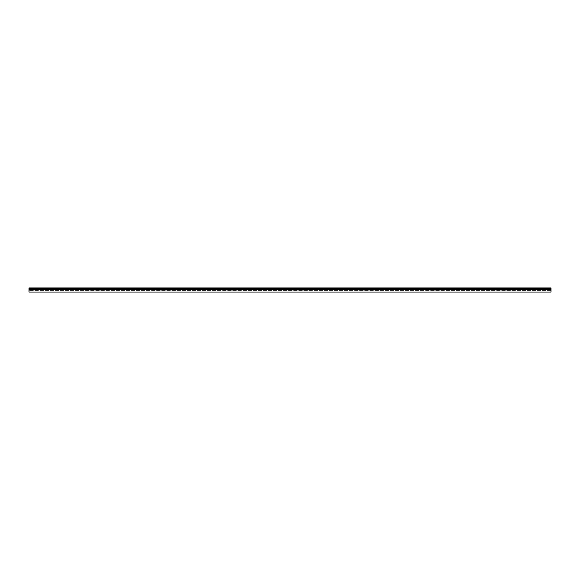 <?xml version="1.0" encoding="UTF-8"?>
<svg xmlns="http://www.w3.org/2000/svg" width="580" height="580" viewBox="0 0 580 580"><rect width="100%" height="100%" fill="white"/><g stroke="black" fill="none" stroke-linecap="round" stroke-linejoin="round"><path stroke-width="0.43" stroke-dasharray="2.9 2.17" d="M29 288.108L29 292.037L551 292.037L551 289.746L551 291.834L29 291.834L29 287.963L29 291.834L29 290.529L29 291.834L29 290.529L29 291.834L551 291.834L551 290.957L551 291.834L29 291.834L551 291.834L29 291.834L551 291.834L551 288.108L29 287.963L551 287.963L551 289.202L551 288.108M29 292.037L29 290.732L29 292.037L29 290.732L29 292.037L551 292.037L551 290.812L551 292.037L29 292.037M551 290.957L551 290.529L551 290.957L29 290.957L551 290.957M551 290.971L29 290.971L551 290.971M551 290.812L29 290.812L551 290.812M551 290.66L29 290.66L551 290.66M551 289.746L29 289.746M551 289.202L29 289.202L551 289.202M551 288.332L29 288.332L551 288.332M551 289L29 289M551 288.477L29 288.477M551 290.529L29 290.529L551 290.529M551 290.732L29 290.732L551 290.732"/><path stroke-width="0.87" d="M29 289.746L29 292.037L551 292.037L551 289.746L29 289.746L29 287.963L551 287.963L551 289.746M551 288.108L29 288.108M551 288.477L29 288.477M551 289L29 289"/></g></svg>
